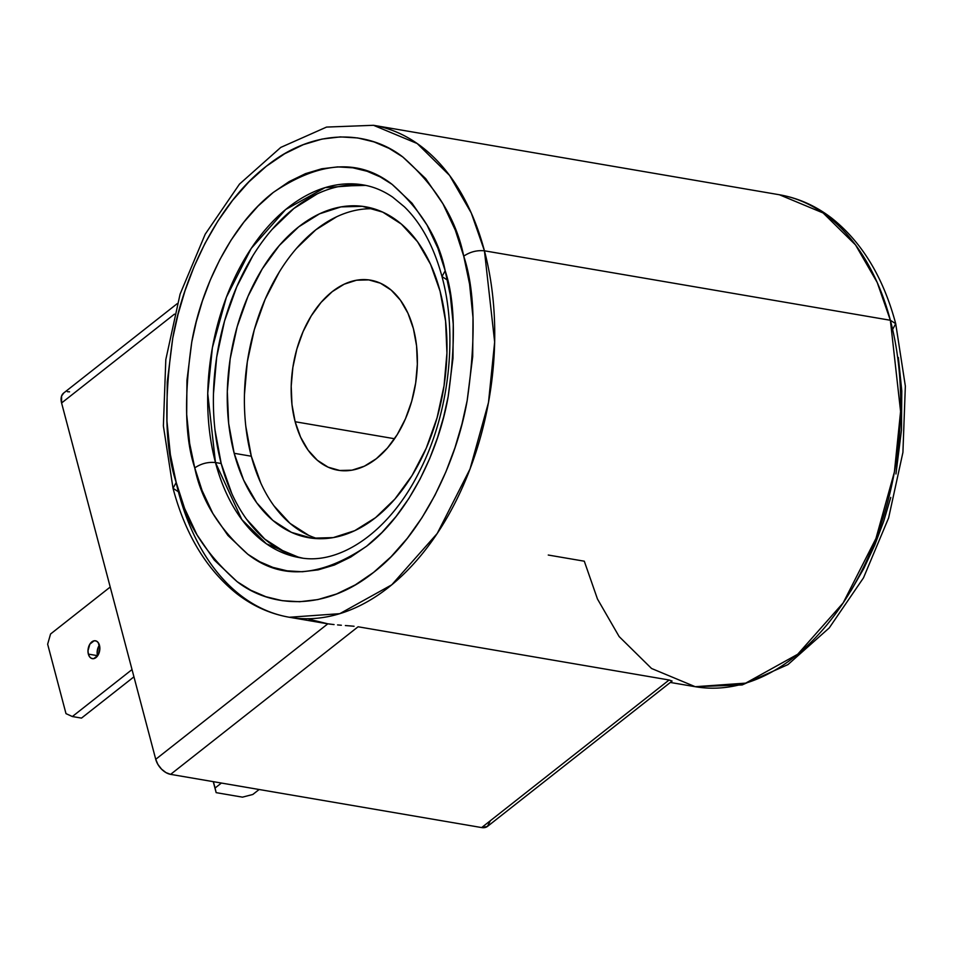 <?xml version="1.0" encoding="UTF-8"?>
<svg xmlns="http://www.w3.org/2000/svg" width="953" height="953" viewBox="0 0 953 953"><rect width="100%" height="100%" fill="white"/><g stroke="black" fill="none" stroke-linecap="round" stroke-linejoin="round"><path stroke-width="1.43" d="M173.029 488.305C185.299 534.311 206.467 569.37 236.511 593.469C252.593 605.977 270.199 613.911 289.319 617.258A249.555 160.116 99.7 0 1 178.366 491.748L173.029 488.305L176.21 482.48C164.964 448.696 163.821 400.546 172.779 338.017C183.31 277.049 217.308 203.882 266.316 166.263C314.907 127.047 369.204 130.716 402.785 156.959C436.009 186.288 456.32 219.357 463.73 256.154C474.963 289.938 476.119 338.089 467.161 400.617C456.63 461.586 422.632 534.764 373.612 572.372C325.033 611.6 270.735 607.931 237.154 581.687C203.93 552.359 183.619 519.29 176.21 482.48L173.029 488.305L163.38 425.92L165.81 359.615L180.093 294.132L205.217 234.188L239.501 184.084L280.778 147.405L326.545 127.083L373.493 125.296L779.411 194.757C798.411 198.069 815.911 205.919 831.921 218.297C862.12 242.396 883.383 277.526 895.713 323.698L905.35 386.084L902.92 452.389L888.637 517.872L863.513 577.816L829.229 627.932L787.952 664.598L742.184 684.933L695.237 686.708A249.555 160.116 -80.3 0 0 858.272 577.554A249.555 160.116 -80.3 0 0 890.364 320.268L895.713 323.698L890.364 320.268L484.434 250.806C476.953 250.091 470.043 251.878 463.73 256.154L469.579 284.113L472.998 317.54L472.7 356.577L467.161 400.617L461.955 424.014L454.915 447.898L445.921 471.806L434.961 495.226L422.048 517.586L407.348 538.266L391.099 556.707L373.612 572.372L355.302 584.88L336.576 593.981L317.897 599.58L299.659 601.736L282.219 600.676L265.863 596.709L250.806 590.241L237.154 581.687L214.258 560.019L196.985 534.812L184.608 508.437L176.21 482.48L170.361 454.533L166.942 421.107L167.24 382.058L172.779 338.017L177.973 314.621L185.025 290.748L194.007 266.828L204.978 243.408L217.88 221.06L232.58 200.368L248.84 181.94L266.316 166.263L284.637 153.755L303.352 144.653L322.043 139.067L340.281 136.898L357.72 137.959L374.076 141.926L389.134 148.394L402.785 156.959L425.681 178.616L442.954 203.823L455.331 230.197L463.73 256.154C470.043 251.878 476.953 250.091 484.434 250.806A249.555 160.116 99.7 0 1 452.341 508.092A249.555 160.116 99.7 0 1 289.319 617.258L339.756 613.684L391.766 584.808L437.224 533.477L470.02 469.019L488.484 402.511L494.655 342.008L484.434 250.806L471.27 213.007L449.59 175.435L417.188 143.522L373.493 125.296A249.555 160.116 99.7 0 1 484.434 250.806L890.364 320.268A249.555 160.116 -80.3 0 0 779.411 194.757L823.118 212.972L855.508 244.897L877.201 282.457L890.364 320.268L900.585 411.458L894.402 471.961L875.95 538.481L843.143 602.927L797.685 654.27L745.675 683.134L695.237 686.708L651.542 668.482L619.14 636.568L597.46 598.996L584.296 561.198L548.273 555.039M175.316 479.002L176.114 482.563M295.144 421.738L394.554 438.737L295.144 421.738L291.975 404.548L291.201 386.227L292.857 367.489L296.859 349.048L303.078 331.608L311.262 315.848L321.101 302.363L332.204 291.678L344.164 284.197L356.517 280.218L368.775 279.896L380.473 283.22L391.171 290.093L400.451 300.231L407.955 313.251L413.399 328.642A96.42 61.862 99.7 0 1 400.999 428.052A96.42 61.862 99.7 0 1 338.005 470.222A96.42 61.862 99.7 0 1 295.144 421.738A96.42 61.862 99.7 0 1 307.545 322.328A96.42 61.862 99.7 0 1 370.538 280.158A96.42 61.862 99.7 0 1 413.399 328.642L416.568 345.832L417.343 364.153L415.687 382.892L411.684 401.332L405.466 418.772L397.282 434.532L387.442 448.017L376.34 458.703L364.38 466.184L352.026 470.163L339.768 470.484L328.07 467.149L317.373 460.287L308.093 450.15L300.588 437.129L295.144 421.738M99.422 645.098A9.077 5.825 -80.3 0 0 97.504 655.664L88.355 654.103A9.077 5.825 99.7 0 1 89.522 644.74A9.077 5.825 99.7 0 1 95.455 640.773A9.077 5.825 99.7 0 1 99.481 645.336A9.077 5.825 99.7 0 1 98.314 654.687A9.077 5.825 99.7 0 1 92.393 658.666A9.077 5.825 99.7 0 1 88.355 654.103L97.504 655.664A9.077 5.825 -80.3 0 0 97.575 655.902M214.973 429.815L221.191 463.515L215.473 462.539C207.98 461.824 201.083 463.599 194.757 467.887C201.214 499.932 218.904 528.736 247.84 554.277C280.921 580.091 320.542 577.387 366.691 546.176C409.385 513.417 438.988 449.685 448.172 396.579C455.963 342.127 454.974 300.183 445.182 270.759L441.989 276.573C458.024 335.146 449.232 413.149 419.832 470.639C389.479 532.417 339.006 565.689 299.516 557.624A189.051 121.305 99.7 0 1 215.473 462.539L221.191 463.515A189.051 121.305 -80.3 0 0 302.304 558.041M447.85 282.017L447.338 280.015L441.989 276.573L445.182 270.759C438.725 238.703 421.035 209.898 392.1 184.358C359.019 158.555 319.398 161.26 273.237 192.47C230.555 225.23 200.94 288.95 191.767 342.056C183.965 396.519 184.965 438.463 194.757 467.887C201.083 463.599 207.98 461.824 215.473 462.539A189.051 121.305 99.7 0 1 239.787 267.626A189.051 121.305 99.7 0 1 363.284 184.93C373.552 186.669 383.368 190.755 392.719 197.176L404.37 206.789C421.238 223.193 433.782 246.458 441.989 276.573M373.921 208.79A167.883 107.713 -80.3 0 0 269.997 288.83A167.883 107.713 -80.3 0 0 251.318 456.225L234.176 453.294A167.883 107.713 99.7 0 1 255.761 280.218A167.883 107.713 99.7 0 1 365.428 206.777A167.883 107.713 99.7 0 1 440.072 291.213A167.883 107.713 99.7 0 1 418.474 464.302A167.883 107.713 99.7 0 1 308.808 537.73A167.883 107.713 99.7 0 1 234.176 453.294L251.318 456.225A167.883 107.713 -80.3 0 0 317.48 538.659M366.047 185.466A189.051 121.305 -80.3 0 0 244.48 270.533A189.051 121.305 -80.3 0 0 221.191 463.515L231.853 493.714M246.565 519.23L264.767 539.112L285.733 552.573M365.559 185.394L341.519 186.038M317.301 193.84L293.858 208.504L272.07 229.459M252.783 255.892L236.737 286.805L224.551 320.994L216.688 357.161L213.46 393.899M440.072 291.213L445.587 321.137L446.933 353.027L444.062 385.655L437.082 417.771L426.265 448.136L412.018 475.583L394.887 499.062L375.542 517.67L354.719 530.678L333.216 537.611L311.869 538.183L291.487 532.382L272.868 520.421L256.714 502.779L243.646 480.109L234.176 453.294L228.649 423.37L227.302 391.48L230.173 358.852L237.154 326.736L247.983 296.371L262.23 268.925L279.36 245.445L298.706 226.838L319.529 213.829L341.019 206.896L362.366 206.324L382.749 212.126L401.38 224.086L417.533 241.74L430.601 264.398L440.072 291.213M336.671 216.76L315.848 229.78L296.502 248.376M279.384 271.855L265.137 299.302L254.308 329.667L247.327 361.783L244.456 394.411M245.803 426.301L251.318 456.225L260.8 483.04M273.856 505.709L290.022 523.364L308.641 535.312M221.394 783.044L215.068 788.024L213.401 781.674L216.152 792.646L213.258 781.651L216.152 792.646L242.455 797.149L252.807 794.48L259.133 789.501L252.807 794.48L242.455 797.149L216.152 792.646L215.068 788.024L221.394 783.044M72.357 716.537L65.995 713.642L47.65 644.204L50.557 634.007L110.214 587.036L50.557 634.007L47.65 644.204L65.995 713.642L72.357 716.537L132.026 669.566L72.357 716.537L81.505 718.097L72.357 716.537M133.944 676.833L81.505 718.097L133.944 676.833M299.516 557.624L266.411 543.818L241.871 519.635L215.473 462.539L207.73 393.446L212.4 347.619L226.385 297.229L251.235 248.399L285.674 209.505L325.08 187.634L363.284 184.93M88.355 654.103L89.57 656.772L91.452 658.368L93.716 658.654L97.968 655.307L99.862 648.683L98.266 642.667L96.384 641.059L94.133 640.773L89.868 644.133L87.986 650.756L88.355 654.103M97.504 655.664L97.135 652.317L99.017 645.693M445.182 270.759L437.868 248.149L427.087 225.182L412.041 203.227L392.1 184.358L380.211 176.901L367.096 171.266L352.848 167.811L337.66 166.894L321.769 168.776L305.496 173.649L289.2 181.57L273.237 192.47L258.013 206.122L243.861 222.168L231.055 240.18L219.821 259.657L210.268 280.063L202.429 300.886L196.294 321.685L191.767 342.056L186.943 380.414L186.681 414.424L189.671 443.538L194.757 467.887L202.072 490.485L212.853 513.464L227.898 535.407L247.84 554.277L259.728 561.734L272.844 567.369L287.091 570.823L302.28 571.752L318.159 569.87L334.432 564.998L350.74 557.064L366.691 546.176L381.927 532.524L396.079 516.466L408.885 498.455L420.118 478.978L429.672 458.584L437.498 437.761L443.633 416.961L448.172 396.579L452.985 358.221L453.247 324.223L450.269 295.108L445.182 270.759M490.068 821.295L487.412 826.454L481.646 827.573L170.623 774.36L165.989 772.609L161.533 769.131L157.924 764.461L155.732 759.303L61.588 402.976L61.588 396.019L63.791 392.946M67.401 391.695L69.557 391.826M330.834 624.215L327.844 623.81L155.732 759.303A15.129 9.459 51.8 0 0 170.623 774.36L358.09 626.776L669.113 680.001L358.09 626.776L170.623 774.36L481.646 827.573L669.113 680.001L672.056 681.038L669.113 680.001L481.646 827.573A15.129 9.459 51.8 0 0 487.543 826.358L671.96 681.181M337.576 624.918L341.353 625.239L337.576 624.918M345.367 625.549L349.632 625.871L345.367 625.549M354.063 626.264L349.632 625.871L354.063 626.264M177.258 303.626L63.66 393.041A15.129 9.459 51.8 0 0 61.588 402.976L174.423 314.145L61.588 402.976L155.732 759.303L327.844 623.81L308.986 619.224M289.319 617.258L325.33 623.417A249.555 160.116 -80.3 0 0 327.844 623.81L334.062 624.584M898.369 357.482L901.788 390.909L901.49 429.946L895.951 473.986M890.757 497.383L883.705 521.267L874.723 545.176L863.752 568.596L850.85 590.955M895.713 323.698L892.616 329.44M670.352 682.455L695.237 686.708"/></g></svg>
